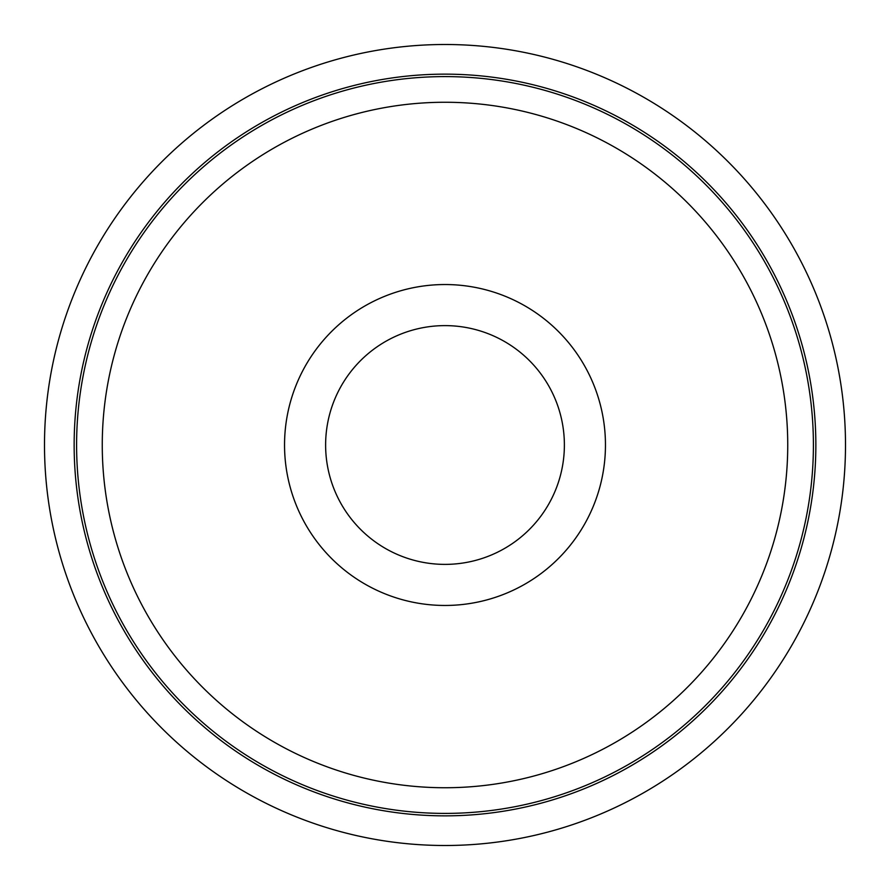 <?xml version="1.0" encoding="UTF-8"?>
<svg xmlns="http://www.w3.org/2000/svg" width="890" height="890" viewBox="0 0 890 890"><rect width="100%" height="100%" fill="white"/><g stroke="black" fill="none" stroke-linecap="round" stroke-linejoin="round"><path stroke-width="1.33" d="M465.659 327.42A119.382 119.382 0 0 0 327.42 424.341A119.382 119.382 0 0 0 424.341 562.58A119.382 119.382 0 0 0 562.58 465.659A119.382 119.382 0 0 0 465.659 327.42A119.382 119.382 0 0 1 510.404 544.869M424.341 562.58A119.382 119.382 0 0 1 379.596 345.131M76.596 445A368.404 368.404 0 0 1 445 76.596A368.404 368.404 0 0 1 813.404 445A368.404 368.404 0 0 1 445 813.404A368.404 368.404 0 0 1 76.596 445A368.404 368.404 0 0 0 445 813.404A368.404 368.404 0 0 0 813.404 445M815.852 445A370.852 370.852 0 0 0 445 74.148A370.852 370.852 0 0 0 74.148 445A370.852 370.852 0 0 0 445 815.852A370.852 370.852 0 0 0 815.852 445M44.5 445A400.5 400.5 0 0 1 445 44.5A400.5 400.5 0 0 1 845.5 445A400.5 400.5 0 0 1 445 845.5A400.5 400.5 0 0 1 44.5 445M472.757 286.958A160.456 160.456 0 0 0 286.958 417.243A160.456 160.456 0 0 0 417.243 603.042A160.456 160.456 0 0 0 603.042 472.757A160.456 160.456 0 0 0 472.757 286.958A160.456 160.456 0 0 1 605.456 445A160.456 160.456 0 0 1 445 605.456M417.243 603.042A160.456 160.456 0 0 1 284.544 445A160.456 160.456 0 0 1 445 284.544M787.739 445A342.739 342.739 0 0 0 445 102.261A342.739 342.739 0 0 0 102.261 445A342.739 342.739 0 0 0 445 787.739A342.739 342.739 0 0 0 787.739 445"/></g></svg>
